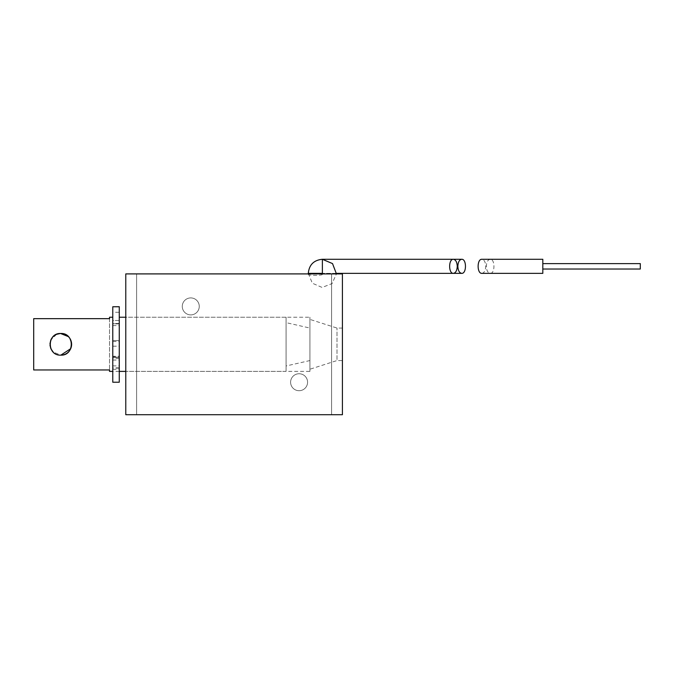 <?xml version="1.0" encoding="UTF-8"?>
<svg xmlns="http://www.w3.org/2000/svg" width="674" height="674" viewBox="0 0 674 674"><rect width="100%" height="100%" fill="white"/><g stroke="black" fill="none" stroke-linecap="round" stroke-linejoin="round"><path stroke-width="0.51" stroke-dasharray="3.37 2.53" d="M70.686 348.694L71.419 342.282L68.411 336.629M56.574 334.329L50.777 340.143A10.835 10.835 0 0 0 60.778 355.147A10.835 10.835 0 0 1 51.401 338.896A10.835 10.835 0 0 1 70.163 338.896A10.835 10.835 0 0 1 60.778 355.147L53.128 351.98M49.96 343.892L49.986 345.198M109.525 371.391L109.525 369.967L33.7 369.967L33.7 318.659L33.7 369.967L33.7 318.659L109.525 318.659L109.525 317.235M112.777 317.235L112.777 371.391L112.777 317.235M109.525 318.659L109.525 369.967L109.525 318.659M112.777 356.251L112.777 371.391L112.777 356.251L119.273 356.251L119.273 357.473L119.273 320.479L119.273 368.139L119.273 320.479L112.777 320.479L112.777 368.139L112.777 312.281L119.273 312.281L119.273 306.712M119.273 317.235L119.273 371.391L119.273 317.235M286.088 317.235L125.777 317.235L125.777 371.391L125.777 317.235L309.922 317.235L309.922 371.391L125.777 371.391L286.088 371.391L286.088 317.235L286.088 371.391M286.088 322.644L286.088 365.974L286.088 322.644L309.922 328.061L309.922 360.556L309.922 328.061M308.296 273.905L308.296 274.31C307.833 275.683 322.838 275.691 322.374 274.31C322.821 273.72 307.858 273.711 308.296 274.31L308.296 273.358L322.374 273.358L322.374 274.31C322.821 273.711 307.849 273.711 308.296 274.31C307.824 275.683 322.829 275.691 322.374 274.31L322.374 273.358L308.296 273.358L322.374 273.358L322.374 259.279L322.374 273.358L453.383 273.358M136.603 273.905L136.603 414.721L136.603 273.905L331.583 273.905L331.583 414.721L331.583 273.905L136.603 273.905L331.583 273.905L331.583 414.721L136.603 414.721L136.603 273.905L136.603 414.721L331.583 414.721L331.583 273.905M336.461 273.358L322.374 273.358L322.374 259.279L453.383 259.279M125.777 273.905L342.417 273.905L342.417 414.721L125.777 414.721L125.777 273.905M309.922 371.391L309.922 317.235M309.922 369.226L309.922 319.4L309.922 369.226L337 360.556L337 328.061L337 360.556L342.417 360.556L342.417 328.061L342.417 360.556M190.767 297.916A8.484 8.484 0 0 1 198.114 310.647A8.484 8.484 0 0 1 183.412 310.647A8.484 8.484 0 0 1 190.767 297.916A8.484 8.484 0 0 0 183.412 310.647A8.484 8.484 0 0 0 198.114 310.647A8.484 8.484 0 0 0 190.767 297.908M299.088 373.741A8.484 8.484 0 0 1 306.434 386.472A8.484 8.484 0 0 1 291.741 386.472A8.484 8.484 0 0 1 299.088 373.741A8.484 8.484 0 0 0 291.741 386.472A8.484 8.484 0 0 0 306.434 386.472A8.484 8.484 0 0 0 299.088 373.733M481.859 273.358C484.21 272.936 485.507 270.586 485.735 266.323C485.507 262.051 484.21 259.709 481.859 259.279M490.209 273.358L542.814 273.358L542.814 259.279L542.814 273.358L542.814 259.279L490.209 259.279C487.858 259.709 486.569 262.051 486.333 266.323C486.569 270.586 487.858 272.936 490.209 273.358C495.188 273.703 495.188 258.942 490.209 259.279M542.814 263.61L640.3 263.61L640.3 269.027L640.3 263.61L640.3 269.027L542.814 269.027L542.814 263.61L542.814 269.027M119.273 340.564L112.777 340.522L119.273 340.564L119.273 356.251M112.777 340.564L112.777 320.479L119.273 320.487L119.273 312.281M112.777 365.906L119.273 365.906M112.777 306.712L112.777 312.281M112.777 340.522L112.777 346.209L119.273 346.209L119.273 340.522M119.273 382.225L119.273 346.209M112.777 382.225L112.777 346.209M112.777 357.338L119.273 357.338L112.777 357.33M112.777 325.584L119.273 325.584M112.777 341.524L119.273 341.524M112.777 369.31L119.273 369.31M119.273 367.852L112.777 367.852M112.777 356.891L119.273 356.891M119.273 358.509L112.777 358.509M112.777 360.051L119.273 360.051M112.777 323.747L119.273 323.747M119.273 323.899L112.777 323.899M119.273 368.139L112.777 368.139M309.922 360.556L286.088 365.974M136.603 414.721L331.583 414.721M308.296 273.358L312.323 283.223L322.105 287.444L332.046 283.602L336.444 273.905M342.417 328.061L337 328.061L309.922 319.4M119.273 357.473L112.777 357.473M119.273 323.486L112.777 323.486M119.273 371.391L112.777 371.391M119.273 320.479L112.777 320.479"/><path stroke-width="1.01" d="M60.837 355.147L70.686 348.694M68.411 336.629L60.534 333.478M60.449 333.487L56.574 334.329M60.778 355.147C46.801 355.83 46.818 332.804 60.761 333.478C74.738 332.779 74.78 355.813 60.778 355.147A10.835 10.835 0 0 0 71.612 344.313A10.835 10.835 0 0 0 50.777 340.151L49.96 343.892M49.986 345.198L50.845 348.627M50.929 348.82L53.128 351.98M112.777 317.235L109.525 317.235L109.525 318.659L33.7 318.659L33.7 369.967L109.525 369.967L109.525 371.391L112.777 371.391M125.777 317.235L119.273 317.235M457.848 266.323C458.084 262.051 459.373 259.709 461.724 259.279C466.703 258.942 466.703 273.703 461.724 273.358C459.373 272.936 458.084 270.586 457.848 266.323M322.374 273.358L308.296 273.358C309.13 264.806 313.823 260.113 322.374 259.279L322.374 273.358M461.724 273.358L453.383 273.358C448.404 273.703 448.404 258.942 453.383 259.279C455.725 259.709 457.023 262.051 457.258 266.323C457.023 270.586 455.725 272.936 453.383 273.358L336.461 273.358M125.777 273.905L342.417 273.905L342.417 414.721L125.777 414.721L125.777 273.905M481.859 259.279C476.889 258.942 476.889 273.703 481.859 273.358L542.814 273.358L542.814 259.279L481.859 259.279M542.814 269.027L640.3 269.027L640.3 263.61L542.814 263.61M112.777 306.763L119.273 306.712L119.273 382.225L112.777 382.225L112.777 306.763L119.273 306.763M125.777 371.391L119.273 371.391M336.444 273.905L332.526 263.593L322.374 259.279L461.724 259.279M308.296 273.358L308.296 273.905"/></g></svg>
